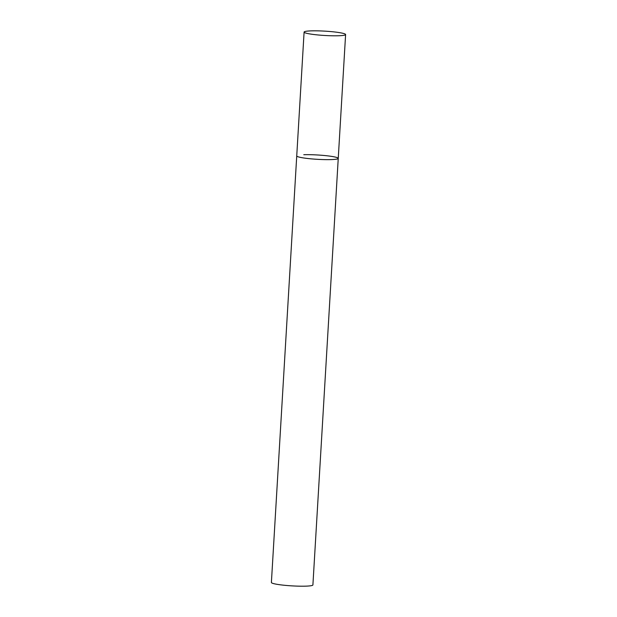 <?xml version="1.0" encoding="UTF-8"?>
<svg xmlns="http://www.w3.org/2000/svg" width="617" height="617" viewBox="0 0 617 617"><rect width="100%" height="100%" fill="white"/><g stroke="black" fill="none" stroke-linecap="round" stroke-linejoin="round"><path stroke-width="0.93" d="M303.788 154.713A20.793 2.167 -176.6 0 1 326.108 155.685A20.793 2.167 -176.6 0 1 338.247 158.384L312.904 584.947A20.793 2.167 -176.6 0 1 305.855 586.15A20.793 2.167 -176.6 0 1 283.535 585.186A20.793 2.167 -176.6 0 1 271.395 582.479L296.738 155.924A20.793 2.167 3.4 0 0 301.906 157.674A20.793 2.167 3.4 0 0 324.758 159.618A20.793 2.167 3.4 0 0 338.247 158.384A20.793 2.167 -176.6 0 1 331.198 159.595A20.793 2.167 -176.6 0 1 308.878 158.623A20.793 2.167 -176.6 0 1 296.738 155.924L304.096 32.084A20.793 2.167 3.4 0 0 309.264 33.835A20.793 2.167 3.4 0 0 332.116 35.778A20.793 2.167 3.4 0 0 345.605 34.544A20.793 2.167 3.4 0 0 340.437 32.794A20.793 2.167 3.4 0 0 317.585 30.85A20.793 2.167 3.4 0 0 304.096 32.084M338.247 158.384L345.605 34.544"/></g></svg>
